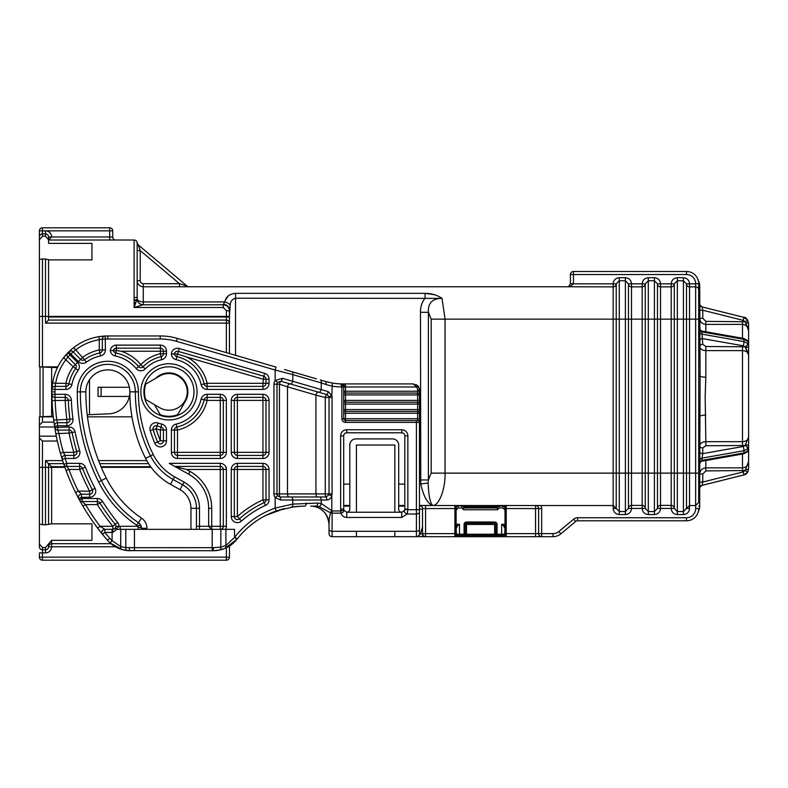 <?xml version="1.0" encoding="UTF-8"?>
<svg xmlns="http://www.w3.org/2000/svg" width="788" height="788" viewBox="0 0 788 788"><rect width="100%" height="100%" fill="white"/><g stroke="black" fill="none" stroke-linecap="round" stroke-linejoin="round"><path stroke-width="1.18" d="M456.124 507.955L456.518 509.787L458.271 507.955L461.935 507.955L463.689 509.787L463.689 507.955L497.455 507.955L497.455 509.787L499.208 507.955L502.872 507.955L504.625 509.787L505.01 507.955M504.704 507.098L504.704 507.955M505.01 528.127L504.704 534.234L497.07 534.234L497.07 535.456L457.651 535.456A1.221 1.221 0 0 1 456.429 534.234L456.124 528.127M495.849 535.456L494.628 535.456L494.628 534.234L466.516 534.234L466.516 523.232L494.628 523.232A1.221 1.221 0 0 1 495.849 524.453L495.849 534.234L494.628 534.234L494.628 523.232A1.221 1.221 0 0 1 495.849 524.453L495.849 534.234A1.221 1.221 0 0 0 497.07 535.456L501.651 535.456L501.651 524.306L503.384 525.606L504.704 527.96M503.483 535.456A1.221 1.221 0 0 0 504.704 534.234A1.221 1.221 0 0 1 503.483 535.456L501.651 535.456M466.516 535.456L464.073 535.456L466.516 535.456L466.516 534.234L465.294 534.234L465.294 524.453A1.221 1.221 0 0 1 466.516 523.232L466.516 522.011L494.628 522.011L494.628 523.232M456.429 527.96L457.759 525.606L459.493 524.306L456.124 524.306M464.073 535.456L464.073 534.234L465.294 534.234A1.221 1.221 0 0 1 464.073 535.456A1.221 1.221 0 0 0 465.294 534.234L465.294 524.453L464.073 524.453A2.443 2.443 0 0 1 466.516 522.011M456.429 507.955L456.429 506.733A1.221 1.221 0 0 1 457.651 505.512L462.546 505.512A1.221 1.221 0 0 1 463.768 506.733L463.768 507.955L463.768 506.733L466.821 506.733L466.821 507.955M464.073 524.453L464.073 534.234L459.493 534.234L459.493 535.456L456.429 535.456M504.192 535.229L502.074 535.456M497.376 507.955L497.908 506.123L499.208 506.054L498.774 505.512L503.483 505.512A1.221 1.221 0 0 1 504.704 506.733L502.872 506.054L502.872 507.955M504.172 506.123L503.305 505.512L502.872 506.054L505.01 505.512L505.01 535.456L505.01 533.624L535.564 533.624L535.564 508.565L506.231 508.565L506.231 536.677L425.579 536.677A3.054 3.054 0 0 1 422.526 533.624L422.526 508.565L425.579 508.565L425.579 533.624L454.903 533.624L454.903 508.565L425.579 508.565L425.579 505.512M463.226 506.123L462.369 505.512L461.935 506.054L462.546 505.512A1.221 1.221 0 0 1 463.768 506.733L461.935 506.054L461.935 507.955M497.908 506.123L498.597 505.512A1.221 1.221 0 0 0 497.376 506.733L497.376 506.733A1.221 1.221 0 0 1 498.597 505.512L494.322 505.512L494.322 506.733L497.376 506.733M456.124 535.456A1.221 1.221 0 0 1 454.903 536.677A1.221 1.221 0 0 0 456.124 535.456L456.124 505.512L457.651 505.512A1.221 1.221 0 0 0 456.429 506.733L457.838 505.512L461.935 506.054M456.971 506.123L458.271 506.054L458.271 507.955M456.429 534.234A1.221 1.221 0 0 0 457.651 535.456A1.221 1.221 0 0 1 456.429 534.234L459.493 534.234L459.493 524.306M346.621 512.23A3.054 3.054 0 0 0 346.75 512.239L401.742 512.239A3.054 3.054 0 0 0 401.87 512.23M343.834 510.072A3.054 2.108 163 0 1 343.834 510.969A3.054 2.108 163 0 1 340.909 513.126L340.909 510.969L343.834 510.072L346.75 512.239A3.054 3.054 0 0 0 349.803 509.176L349.803 445.023A6.107 6.107 0 0 1 355.92 438.916L392.582 438.916A6.107 6.107 0 0 1 398.689 445.023L398.689 509.176A3.054 3.054 0 0 0 401.742 512.239L404.49 510.525L404.786 509.442A3.054 3.054 0 0 0 404.805 509.176L404.805 435.853A3.054 3.054 0 0 0 401.742 432.799L346.75 432.799A3.054 3.054 0 0 0 343.696 435.853L343.696 509.176A3.054 3.054 0 0 0 343.834 510.072M174.424 416.31A6.107 6.107 0 0 0 178.374 413.395L185.347 401.328A18.942 18.942 0 0 0 155.64 378.368M76.269 366.745A3.054 3.054 0 0 0 75.372 364.588A3.054 3.054 0 0 1 75.687 368.538A3.054 3.054 0 0 0 76.269 366.745M69.945 419.659A3.054 3.054 0 0 0 69.915 419.265A209.894 209.894 0 0 1 68.29 400.294A3.054 3.054 0 0 0 65.237 397.359L54.993 397.359L55.15 400.412A223.034 223.034 0 0 0 56.716 419.659L57.573 422.723L66.882 422.723A3.054 3.054 0 0 0 69.945 419.659A3.054 3.054 0 0 1 66.882 422.723L66.882 419.659A212.947 212.947 0 0 1 65.237 400.412L52.097 400.531L51.939 394.335A3.054 3.054 0 0 0 54.993 397.359A3.054 3.054 0 0 1 51.939 394.335A226.087 226.087 0 0 1 51.929 391.863A55.909 55.909 0 0 1 51.988 389.272L52.668 382.81L55.682 383.303L55.042 386.366L65.926 386.366A3.054 3.054 0 0 0 68.92 383.914A39.715 39.715 0 0 1 75.687 368.538L78.16 370.33A36.662 36.662 0 0 0 71.915 384.524A6.107 6.107 0 0 1 65.926 389.42L55.042 389.42A52.855 52.855 0 0 0 54.983 391.863A223.034 223.034 0 0 0 54.993 394.305L54.993 397.359M76.889 452.351A3.054 3.054 0 0 0 76.761 451.485A209.894 209.894 0 0 1 72.092 432.514A3.054 3.054 0 0 0 69.098 430.051L57.77 430.051L58.824 433.104A223.034 223.034 0 0 0 63.345 452.351L65.158 455.405L73.836 455.405A3.054 3.054 0 0 0 76.889 452.351A3.054 3.054 0 0 1 73.836 455.405L73.836 452.351A212.947 212.947 0 0 1 69.098 433.104L55.83 433.676L54.746 427.48A3.054 3.054 0 0 0 57.77 430.051A3.054 3.054 0 0 1 54.746 427.48A226.087 226.087 0 0 1 54.559 426.239L53.692 420.043L69.915 419.265A209.894 209.894 0 0 1 68.29 400.294L65.237 400.412L65.237 397.359A3.054 3.054 0 0 1 68.29 400.294L71.344 400.166A206.84 206.84 0 0 0 72.949 418.861A6.107 6.107 0 0 1 66.882 425.776L57.573 425.776A223.034 223.034 0 0 0 57.77 426.998L57.77 430.051M92.688 491.151A3.054 3.054 0 0 0 92.334 489.732L89.635 491.151A212.947 212.947 0 0 1 79.706 469.461L68.92 469.461A223.034 223.034 0 0 0 78.308 491.151L81.46 494.214L89.635 494.214A3.054 3.054 0 0 0 92.688 491.151A3.054 3.054 0 0 1 89.635 494.214L89.635 491.151L78.308 491.151L75.569 492.52A226.087 226.087 0 0 1 66.054 470.525L68.92 469.461L66.753 466.407L79.706 466.407A3.054 3.054 0 0 1 82.553 468.348L79.706 469.461L79.706 466.407A3.054 3.054 0 0 1 82.553 468.348A3.054 3.054 0 0 0 79.706 466.407L79.706 463.354A6.107 6.107 0 0 1 85.4 467.235L82.553 468.348A209.894 209.894 0 0 0 92.334 489.732A209.894 209.894 0 0 1 82.553 468.348M120.18 529.349L120.18 526.285L118.968 526.384L116.23 529.152L116.939 529.349L134.443 529.349L134.443 547.68L213.42 547.68L213.115 550.733A30.555 30.555 0 0 0 236.922 539.327L224.915 548.359L219.291 550.103L213.115 550.733L127.676 550.605L122.051 549.551L110.054 542.902A30.555 30.555 0 0 1 107.424 540.233A226.087 226.087 0 0 1 102.46 534.323L97.613 528.127A226.087 226.087 0 0 1 82.937 506.142L79.44 499.947L82.119 498.489L97.357 498.489A6.107 6.107 0 0 1 102.538 501.365A206.84 206.84 0 0 0 117.599 522.434A6.107 6.107 0 0 1 118.968 526.384L115.915 526.335A3.054 3.054 0 0 0 115.225 524.365L112.861 526.285A212.947 212.947 0 0 1 97.357 504.596L85.577 504.596A223.034 223.034 0 0 0 100.046 526.285L104.834 529.349L112.861 529.349L115.176 528.275L115.915 526.335A3.054 3.054 0 0 1 114.171 529.053M143.889 391.863A25.049 25.049 0 0 0 168.937 416.911A25.049 25.049 0 0 0 193.996 391.863A25.049 25.049 0 0 0 168.937 366.804A25.049 25.049 0 0 0 143.889 391.863A25.049 25.049 0 0 1 168.937 366.804A25.049 25.049 0 0 1 193.996 391.863M748.6 343.529L748.6 345.834A3.054 1.684 180 0 1 745.803 347.508L748.6 355.191L748.6 345.834L748.6 437.084L748.6 355.191L747.635 351.251L748.6 355.191L748.6 437.084L748.6 345.834L747.733 343.538L748.6 345.834L748.6 344.287M698.71 286.152L699.714 286.152A11.002 11.002 0 0 0 698.385 280.902A11.002 11.002 0 0 1 699.714 286.152L700.089 376.142A6.107 1.606 180 0 0 705.831 377.186L705.171 396.137L705.831 441.674L742.493 441.674C746.216 441.408 748.255 439.871 748.6 437.084L748.6 446.441L747.733 448.746L748.6 446.441L748.6 468.949L748.6 461.689L748.6 468.949L747.733 472.091L743.97 474.878L702.029 485.369L702.768 482.039L699.714 482.039M187.268 391.863A18.331 18.331 0 0 1 159.777 407.741L145.77 399.654A24.438 24.438 0 0 1 145.77 384.071L159.777 375.984A18.331 18.331 0 0 1 187.268 391.863M434.198 294.653L425.047 293.353C431.578 293.412 437.241 295.086 442.029 298.376L445.043 319.15L445.043 473.125L613.163 473.125L613.163 505.512L616.216 508.437L613.163 508.437L613.163 505.512L422.457 505.512M404.805 505.512L398.689 505.512L404.805 505.512M230.185 305.173C230.362 301.469 232.145 299.154 235.543 298.219L442.029 298.376C432.454 298.425 427.904 303.075 428.386 312.304L428.386 479.971L431.194 473.125L445.043 473.125C445.555 488.599 439.024 505.876 432.829 505.463C427.726 503.936 423.698 496.814 420.753 484.108L420.477 312.304C420.339 307.044 421.866 302.346 425.047 298.219L425.047 293.353L235.543 293.353C229.446 293.894 225.87 296.751 224.816 301.932L223.319 304.365A6.107 5.683 180 0 1 229.436 310.039L229.436 316.402L230.185 305.173A6.107 3.122 -161.1 0 0 224.816 301.932L143.278 301.932A6.107 3.25 180 0 1 137.161 298.682L137.161 280.656L137.161 297.46L134.108 297.46L134.108 240.015L48.57 240.015L51.624 236.961L109.67 236.961L109.67 230.854L45.507 230.854A6.107 6.107 0 0 1 51.624 236.961L48.57 236.961L48.57 243.393L91.95 243.393L91.95 259.873L48.57 259.873M457.739 505.512L462.457 505.512M462.526 505.512L466.821 505.512L466.821 506.733L494.322 506.733L494.322 507.955M498.676 505.512L503.404 505.512M539.888 505.512L540.854 505.512A6.107 6.107 0 0 1 541.671 508.565L541.671 533.624L553.009 533.624A9.17 9.17 0 0 0 558.879 531.496L573.694 519.154L575.654 521.498L560.839 533.84A12.224 12.224 0 0 1 553.009 536.677L541.671 536.677A3.054 3.054 0 0 1 538.618 533.624L538.618 508.565A3.054 3.054 0 0 0 535.564 505.512L535.564 508.565L538.618 508.565A3.054 3.054 0 0 0 535.564 505.512M505.01 508.565L506.231 508.565L506.231 505.512L531.24 505.512M137.161 243.078L137.151 242.812A3.054 3.054 0 0 0 137.161 242.842A3.054 3.054 0 0 0 134.108 240.015A3.054 3.054 0 0 1 137.161 242.901L137.161 250.564L137.151 242.842A3.054 3.054 0 0 0 134.108 240.015L134.108 307.487L137.122 298.938A6.107 6.018 -90 0 0 143.13 304.789L134.108 307.487L223.319 307.487L226.373 310.669L229.436 310.896A6.107 6.107 0 0 0 223.319 304.789L223.319 304.365M143.13 304.789L223.319 304.789C227.042 305.153 229.072 307.192 229.436 310.896M56.312 436.158L39.4 436.158L39.4 437.99L39.4 416.842L53.308 416.842M349.803 505.512L343.696 505.512M137.151 242.812A3.054 3.054 0 0 0 137.161 242.842L137.161 242.852A3.054 3.054 0 0 1 137.151 242.812A3.054 3.054 130.1 0 0 137.161 242.862L137.161 242.852A3.054 3.054 0 0 1 137.151 242.812A3.054 3.054 0 0 0 137.161 242.842L137.161 242.852A3.054 3.054 -49.9 0 0 138.225 244.881A3.054 3.054 0 0 1 137.151 242.812A3.054 3.054 -49.9 0 0 138.225 244.891L140.225 250.564L138.373 245.265L140.225 250.564L140.225 280.656A3.054 3.054 0 0 0 143.278 283.71L143.278 286.763L567.34 286.763A3.054 3.054 0 0 0 568.739 286.418L570.394 283.779A3.054 3.054 0 0 0 570.394 283.71L570.394 274.539L570.394 283.71A3.054 3.054 0 0 1 570.394 283.779L573.447 283.838L570.148 286.487L567.34 286.881L568.739 286.418A3.054 3.054 0 0 1 567.34 286.763L613.163 286.881A3.054 3.044 180 0 0 616.216 283.838L616.216 508.437L619.279 511.52L625.386 511.52L628.44 508.437L631.493 508.437C631.139 512.151 629.11 514.2 625.386 514.564L619.279 514.564C615.566 514.2 613.527 512.161 613.163 508.437M573.694 519.154A6.107 6.107 0 0 1 577.604 517.736L686.486 517.736A9.17 9.17 0 0 0 695.656 508.565L695.656 505.512L689.539 505.512L689.539 508.437C689.195 512.151 687.156 514.2 683.432 514.564L677.325 514.564C673.612 514.2 671.573 512.161 671.209 508.437L660.521 508.437C660.167 512.151 658.128 514.2 654.414 514.564L648.297 514.564C644.584 514.2 642.555 512.161 642.19 508.437L631.493 508.437L631.493 505.394L642.19 505.394A3.054 3.044 180 0 1 645.244 508.437L642.19 508.437L642.19 319.15L631.493 319.15L631.493 473.125L645.244 473.125L645.244 508.437L648.297 511.52L654.414 511.52L657.468 508.437L660.521 508.437L660.521 505.394L671.209 505.394A3.054 3.044 180 0 1 674.272 508.437L671.209 508.437L671.209 319.15L660.521 319.15L660.521 473.125L674.272 473.125L674.272 508.437L677.325 511.52L683.432 511.52L686.486 508.437L689.539 508.437M619.279 277.711C615.556 278.085 613.517 280.124 613.163 283.838L616.216 283.838L619.279 280.755L619.279 319.15L625.386 319.15L625.386 280.755L628.44 283.838L628.44 508.437A3.054 3.044 180 0 1 631.493 505.394L631.493 473.125L625.386 473.125L625.386 319.15L631.493 319.15L631.493 286.881A3.054 3.044 180 0 1 628.44 283.838L631.493 283.838C631.139 280.114 629.1 278.075 625.386 277.711L625.386 280.755L619.279 280.755L619.279 277.711L625.386 277.711M683.432 514.564L683.432 280.755L686.486 283.838L689.539 283.838C689.185 280.114 687.146 278.075 683.432 277.711L677.325 277.711C673.602 278.085 671.563 280.124 671.209 283.838L671.209 286.881A3.054 3.044 180 0 0 674.272 283.838L674.272 319.15L671.209 319.15L671.209 286.881L660.521 286.881A3.054 3.044 180 0 1 657.468 283.838L660.521 283.838C660.157 280.114 658.118 278.075 654.414 277.711L648.297 277.711C644.584 278.085 642.545 280.124 642.19 283.838L645.244 283.838L645.244 473.125L654.414 473.125L654.414 280.755L657.468 283.838L657.468 508.437A3.054 3.044 180 0 1 660.521 505.394L660.521 473.125L654.414 473.125L654.414 514.564M228.244 295.924L225.506 299.903M698.71 376.27L700.089 376.142L699.714 473.125L695.656 473.125L695.656 319.15L689.539 319.15L689.539 473.125L695.656 473.125L695.656 505.512L698.71 502.458L698.71 283.71L695.656 283.71A9.17 9.17 0 0 0 686.486 274.539L573.447 274.539L573.447 283.71A6.107 6.107 0 0 1 573.447 283.838L613.163 283.838L613.163 319.15L431.194 319.15L428.386 312.304L420.477 312.304M698.71 502.458L698.71 497.573M48.57 524.148L48.57 463.659L51.624 466.713L51.624 523.843L45.507 524.857L39.4 524.148L39.4 467.323L39.4 535.761L39.4 437.99L42.453 441.053L42.453 524.857M48.57 239.68L45.507 236.213L42.453 236.213L39.4 239.68L39.4 259.873M45.507 236.213L45.507 233.908L42.453 233.908L42.453 236.213M57.82 366.873L39.4 366.873L57.435 367.661M190.942 529.349L190.942 508.299A21.384 21.384 0 0 0 179.969 489.624L170.435 484.305A61.1 61.1 0 0 1 145.593 458.36A148.174 148.174 0 0 1 129.833 391.863A21.995 21.995 0 0 1 107.838 413.858L87.212 414.764M53.249 416.241L39.4 416.842M110.98 543.7L51.624 543.7A3.054 3.054 0 0 0 48.57 546.764A3.054 3.054 0 0 1 45.507 549.817L42.453 549.817A3.054 3.054 0 0 1 39.4 546.764L39.4 535.761M51.624 523.843L91.95 523.843L91.95 540.332L51.624 540.332L51.624 543.7A3.054 3.054 0 0 0 48.57 546.764L115.412 546.764M91.95 540.332L91.95 523.843M48.57 320.066L226.373 320.066A3.054 3.054 0 0 1 229.436 323.119L229.436 316.402L48.57 316.402L48.57 320.066L45.507 323.119L45.507 316.402L42.453 316.402L42.453 366.873M226.373 352.65L226.373 323.119L229.436 323.119L229.436 317.012L226.373 317.012L226.373 310.669M229.436 323.119L229.436 353.536M228.175 546.764L229.436 546.764L229.436 557.146L229.436 546.005A30.555 30.555 0 0 0 236.922 539.327L234.538 537.416A27.501 27.501 0 0 0 234.785 537.111A88.601 88.601 0 0 1 275.16 508.102L292.781 504.113L317.722 503.069L321.228 503.502L332.083 510.969L340.909 510.969A6.107 6.107 0 0 1 340.643 509.176L340.643 435.853A6.107 6.107 0 0 1 346.75 429.746L401.742 429.746A6.107 6.107 0 0 1 407.859 435.853L407.859 509.176L404.805 509.176M129.35 387.282L98.057 387.282L98.057 396.443L129.35 396.443M89.507 414.655L89.507 379.698M39.4 424.18L39.4 426.998L54.677 426.998M39.4 554.092L39.4 557.146A3.054 3.054 0 0 0 42.453 560.199A3.054 3.054 0 0 1 39.4 557.146L226.373 557.146L226.373 547.699M42.453 547.512L42.453 549.817A3.054 3.054 0 0 1 39.4 546.764L39.4 544.035L42.453 547.512L45.507 547.512L51.624 540.332M39.4 523.843L39.4 544.035M39.4 247.964L39.4 233.908M39.4 366.873L39.4 259.567L42.453 258.868L48.57 259.567L48.57 316.402L45.507 316.402L45.507 258.868M39.4 239.68L39.4 236.961A3.054 3.054 0 0 1 42.453 233.908L42.453 230.854L45.507 230.854L45.507 233.908A3.054 3.054 0 0 1 48.57 236.961M109.67 227.801A3.054 3.054 0 0 1 112.723 230.854A3.054 3.054 0 0 0 109.67 227.801L109.67 230.854L112.723 230.854L112.723 236.961L112.723 230.854A3.054 3.054 0 0 0 109.67 227.801L42.453 227.801A3.054 3.054 0 0 0 39.4 230.854L42.453 230.854L42.453 227.801A3.054 3.054 0 0 0 39.4 230.854L39.4 236.961M57.347 441.053L42.453 441.053M87.468 416.842L131.951 416.842M42.453 416.842L42.453 422.112L53.958 422.112M226.373 560.199L226.373 557.146L229.436 557.146A3.054 3.054 0 0 1 226.373 560.199L42.453 560.199A3.054 3.054 0 0 1 39.4 557.146M101.11 387.282L101.11 396.443M91.95 243.393L91.95 259.873M422.526 536.677L422.526 526.896L420.132 534.53L420.418 533.624L422.526 533.624A3.054 3.054 0 0 0 425.579 536.677L416.409 536.677A3.054 3.054 0 0 0 419.462 533.624L419.462 413.247A1.832 1.832 0 0 0 417.63 411.415L417.63 413.247L345.528 413.247L345.528 420.575L417.63 420.575L416.409 420.575L416.409 422.417L345.528 422.417A3.664 3.664 0 0 1 341.864 418.743L341.864 386.908L343.696 386.938L343.696 418.743A1.832 1.832 0 0 0 345.528 420.575L345.528 422.417M535.564 536.677L541.671 536.677A3.054 3.054 0 0 1 538.618 533.624L535.564 533.624L535.564 536.677L506.231 536.677A1.221 1.221 0 0 1 505.01 535.456A1.221 1.221 0 0 0 506.231 536.677M695.656 508.565L698.71 508.565A12.224 12.224 0 0 1 686.486 520.789L577.604 520.789A3.054 3.054 0 0 0 575.654 521.498A3.054 3.054 0 0 1 577.604 520.789A3.054 3.054 0 0 0 575.654 521.498A3.054 3.054 0 0 1 577.604 520.789L577.604 517.736M570.394 274.539L573.447 274.539L573.447 271.486A3.054 3.054 0 0 0 570.394 274.539A3.054 3.054 0 0 1 573.447 271.486A3.054 3.054 0 0 0 570.394 274.539A3.054 3.054 0 0 1 573.447 271.486L686.486 271.486A12.224 12.224 0 0 1 698.71 283.71L695.656 283.71M138.432 245.413A3.054 2.63 180 0 1 137.161 243.285L137.161 298.682A6.107 6.107 0 0 0 143.278 304.789L143.278 286.763A6.107 6.107 0 0 1 137.161 280.656L137.161 250.564L140.225 250.564L179.516 283.71L187.032 286.044A3.054 3.054 0 0 0 189.002 286.763M137.161 242.852L137.161 242.881A3.054 3.054 0 0 0 137.161 242.871L137.161 242.852A3.054 3.054 -49.9 0 0 138.225 244.881L187.032 286.044L138.225 244.881L137.161 242.852A3.054 3.054 0 0 1 137.161 242.901A3.054 2.945 -3.3 0 0 137.161 242.95M42.453 422.112L39.4 425.165M48.57 544.035L48.57 546.764A3.054 3.054 0 0 1 45.507 549.817L45.507 547.512M45.507 524.857L45.507 460.606L48.57 463.659L63.631 463.659M99.751 463.659L148.597 463.659M115.777 240.015A3.054 3.054 0 0 1 112.723 236.961A3.054 3.054 0 0 0 115.777 240.015M553.895 536.648L553.009 536.677A12.224 12.224 0 0 0 560.839 533.84L558.879 531.496M648.297 514.564L648.297 319.15L642.19 319.15L642.19 286.881A3.054 3.044 180 0 0 645.244 283.838L648.297 280.755L648.297 319.15L660.521 319.15L660.521 283.838L674.272 283.838L677.325 280.755L677.325 319.15L686.486 319.15L686.486 508.437L689.539 505.512L689.539 473.125L677.325 473.125L677.325 514.564M674.272 319.15L674.272 473.125L677.325 473.125L677.325 319.15L674.272 319.15M686.486 283.838L686.486 319.15L689.539 319.15L689.539 286.881A3.054 3.044 180 0 1 686.486 283.838M419.462 505.512A3.054 3.054 0 0 1 422.526 508.565A3.054 3.054 0 0 0 419.462 505.512M420.477 479.971L428.386 479.971L428.12 483.024C428.721 496.233 430.297 503.719 432.829 505.463L419.462 505.463M143.278 283.71L179.516 283.71L179.516 286.763M428.12 483.024L419.462 484.108M570.148 286.487A3.054 1.901 -117.4 0 0 568.739 286.418A3.054 3.054 0 0 1 567.34 286.763A3.054 3.054 0 0 0 568.739 286.418M747.733 341.332A3.054 1.852 -40.2 0 0 747.448 340.485L743.764 338.466A3.054 0.522 -80 0 1 743.97 339.332L702.029 331.925L702.029 334.161L743.97 341.578L743.97 339.332L747.733 341.332L748.6 344.386L748.6 330.586L745.803 322.716A3.054 0.611 0 0 1 748.6 323.326L747.733 320.184L748.6 323.307L748.6 330.586L748.6 323.326L747.733 320.184L748.6 323.326C747.132 317.091 744.768 317.938 743.97 317.377L702.029 306.906L743.97 317.397L747.733 320.184L745.113 321.75L743.232 320.361L702.768 310.245L702.029 306.906A3.054 3.054 180 0 1 699.714 303.941C698.956 304.001 699.734 304.986 702.029 306.896M699.714 488.333A3.054 3.054 0 0 1 702.029 485.369L702.768 482.039L702.029 485.378L743.97 474.898C744.591 474.455 747.211 475.105 748.6 468.968C747.211 475.105 744.591 474.455 743.97 474.898L747.733 472.091L748.6 468.968L748.6 461.689L745.113 470.525L705.831 470.909L702.768 473.982L699.714 473.982C700.079 470.269 702.108 468.239 705.831 467.865L742.493 467.865C746.216 467.491 748.255 465.432 748.6 461.689L748.6 447.889L747.448 451.79A3.054 1.852 40.2 0 0 747.733 450.943L748.6 448.805M747.645 326.557L748.551 329.689L747.645 326.557M699.714 487.792L699.714 506.123A11.002 11.002 0 0 1 698.385 511.373A11.002 11.002 0 0 0 699.714 506.123L698.71 506.123M699.714 473.125L699.714 490.845A3.054 3.054 0 0 1 698.71 493.121A3.054 3.054 0 0 0 699.714 490.845M748.6 344.386L748.6 330.586L748.6 344.386M745.803 444.767A3.054 1.684 180 0 1 748.6 446.441L747.733 448.746L748.6 446.441L748.6 437.084L745.113 445.496L705.831 445.772L702.768 447.939A3.054 2.157 0 0 1 699.714 445.781C700.079 443.289 702.108 441.92 705.831 441.674L705.831 445.772M702.768 473.982L702.768 482.039L743.232 471.913L745.113 470.525L747.733 472.091M702.768 318.303L705.831 321.366L745.113 321.75L748.6 330.586C748.255 326.853 746.216 324.784 742.493 324.41L705.831 324.41C702.118 324.045 700.079 322.016 699.714 318.303L702.768 318.303L702.768 310.245L699.714 310.245M699.714 332.103A3.054 2.118 0 0 0 702.029 334.161L702.768 344.336L705.831 346.513L745.113 346.779L743.232 345.794L702.768 338.643A3.054 2.157 0 0 0 699.714 340.8M702.768 447.939L702.768 453.632L743.232 446.481L745.113 445.496A3.054 1.852 -139.8 0 1 747.733 448.746L743.97 450.697L702.029 458.114L702.768 453.632A3.054 2.157 0 0 1 699.714 451.475M748.6 345.834L747.733 343.538L748.6 345.834M743.232 345.794A3.054 0.522 100 0 0 743.97 341.578L747.733 343.538A3.054 1.852 139.8 0 1 745.113 346.779L748.6 355.191C748.255 352.403 746.216 350.877 742.493 350.601L705.831 350.601C702.118 350.364 700.079 348.995 699.714 346.503A3.054 2.157 0 0 1 702.768 344.336M699.714 460.172A3.054 2.118 0 0 1 702.029 458.114L702.029 460.35L743.97 452.942L747.733 450.943M698.71 416.005L700.089 416.143A6.107 1.606 180 0 1 705.831 415.089M747.448 340.485L748.6 343.469L747.448 340.485M699.714 329.798A3.054 2.197 0 0 0 702.029 331.925L702.768 332.162M699.714 462.487A3.054 2.197 0 0 1 702.029 460.35L702.768 460.113M748.6 468.949A3.054 0.611 180 0 1 745.803 469.559M748.6 437.094L748.344 439.074M698.71 425.707L699.714 425.707M698.71 366.568L699.714 366.568M698.71 299.164A3.054 3.054 0 0 1 699.714 301.43M43.064 367.041L43.064 416.685M51.624 367.405L51.624 416.31M40.011 416.822L40.011 366.903M134.108 302.651L135.782 302.651M134.108 300.514L136.541 300.514M134.108 304.483L135.142 304.483M136.767 299.903L134.108 299.903L136.767 299.903M116.939 529.349L112.704 532.402L112.861 526.285L100.046 526.285L97.613 528.127A226.087 226.087 0 0 0 102.46 534.323A3.054 3.054 0 0 1 104.834 529.349L104.834 532.402A223.034 223.034 0 0 0 109.729 538.224A27.501 27.501 0 0 0 112.093 540.627L120.731 546.616L125.794 547.562L134.443 547.68L134.443 550.733M176.157 424.062L177.497 430.021L177.497 452.351L220.266 452.351L220.266 400.412L207.096 400.412A39.105 39.105 0 0 1 177.497 430.021L174.444 430.021L174.444 452.351A3.054 3.054 0 0 0 177.497 455.405L220.266 455.405A3.054 3.054 0 0 0 223.319 452.351L223.319 400.412A3.054 3.054 0 0 0 220.266 397.359L207.096 397.359A3.054 3.054 0 0 0 204.122 399.752A36.051 36.051 0 0 1 176.827 427.037A3.054 3.054 0 0 0 174.444 430.021L171.38 430.021A6.107 6.107 0 0 1 176.157 424.062A32.998 32.998 0 0 0 201.137 399.083L207.096 400.412L207.096 397.359A3.054 3.054 0 0 0 204.122 399.752A36.051 36.051 0 0 1 176.827 427.037A3.054 3.054 0 0 0 174.444 430.021M177.418 354.029L186.717 357.023A39.105 39.105 0 0 1 207.096 383.303L262.946 383.303L263.793 376.26L178.344 351.409A3.054 3.054 0 0 0 174.453 354.029L177.418 354.029L176.827 356.678A36.051 36.051 0 0 1 204.122 383.973A3.054 3.054 0 0 0 207.096 386.366L262.946 386.366A3.054 3.054 0 0 0 265.999 383.303L265.999 379.186A3.054 3.054 0 0 0 263.793 376.26L264.65 373.325A6.107 6.107 0 0 1 269.053 379.186L269.053 383.303A6.107 6.107 0 0 1 262.946 389.42L207.096 389.42L207.096 383.303L204.122 383.973A3.054 3.054 0 0 0 207.096 386.366M177.586 354.048L178.344 351.409A3.054 3.054 0 0 0 174.453 354.029A3.054 3.054 0 0 0 176.827 356.678A36.051 36.051 0 0 1 204.122 383.973L201.137 384.642A32.998 32.998 0 0 0 176.157 359.663L176.827 356.678A3.054 3.054 0 0 1 174.453 354.029L171.39 354.029A6.107 6.107 0 0 1 179.201 348.483L264.65 373.325M115.166 355.94L115.777 352.945A39.715 39.715 0 0 1 138.491 366.607A3.054 3.054 0 0 0 143.042 366.784A36.051 36.051 0 0 1 161.057 356.678A3.054 3.054 0 0 0 163.441 353.704L163.441 351.231A3.054 3.054 0 0 0 160.388 348.168L116.388 348.168A3.054 3.054 0 0 0 113.403 350.591A3.054 3.054 0 0 0 115.777 352.945A39.715 39.715 0 0 1 138.491 366.607A3.054 3.054 0 0 0 143.042 366.784A36.051 36.051 0 0 1 161.057 356.678L161.717 359.663A32.998 32.998 0 0 0 145.238 368.912A6.107 6.107 0 0 1 136.127 368.548A36.662 36.662 0 0 0 115.166 355.94A6.107 6.107 0 0 1 110.31 350.591L113.403 350.591A3.054 3.054 0 0 0 115.777 352.945L116.26 350.591L121.194 351.231A42.769 42.769 0 0 1 140.845 364.657A39.105 39.105 0 0 1 160.388 353.704L160.388 351.231L121.194 351.231M136.127 368.548L140.845 364.657L145.238 368.912M163.441 353.704A3.054 3.054 0 0 1 161.057 356.678L160.388 353.704L166.495 353.704A6.107 6.107 0 0 1 161.717 359.663M116.388 350.601L116.388 348.168A3.054 3.054 0 0 0 113.403 350.591L116.26 350.591M174.729 466.407L186.48 469.461L190.085 471.48A42.158 42.158 0 0 1 211.716 508.299L211.716 526.285L223.319 526.285L223.319 469.461A3.054 3.054 0 0 0 220.266 466.407L174.729 466.407M208.662 526.414A3.054 3.054 0 0 1 208.662 526.285L211.716 526.285L211.716 529.349A3.054 3.054 0 0 1 211.588 529.339M117.599 522.434L115.225 524.365A209.894 209.894 0 0 1 99.948 502.98L97.357 504.596L97.357 501.542L82.119 501.542L85.577 504.596L82.937 506.142A226.087 226.087 0 0 1 79.44 499.947A3.054 3.054 0 0 0 82.119 501.542A3.054 3.054 0 0 1 79.44 499.947A226.087 226.087 0 0 1 78.77 498.706L75.569 492.52A226.087 226.087 0 0 0 78.77 498.706A3.054 3.054 0 0 1 81.46 494.214L81.46 497.267A223.034 223.034 0 0 0 82.119 498.489L82.119 501.542M52.668 382.81A55.909 55.909 0 0 0 51.988 389.272A55.909 55.909 0 0 1 63.592 357.673L73.215 366.745L75.372 364.588L67.876 357.082L66.015 359.545A52.855 52.855 0 0 0 55.682 383.303L65.926 383.303A42.769 42.769 0 0 1 73.215 366.745L75.687 368.538A39.715 39.715 0 0 0 68.92 383.914L71.915 384.524M80.563 359.397L82.72 357.24A42.769 42.769 0 0 1 99.278 349.951L99.278 339.707A52.855 52.855 0 0 0 75.52 350.039L73.057 351.901L80.563 359.397A3.054 3.054 0 0 0 84.513 359.712L73.648 347.616A55.909 55.909 0 0 1 98.786 336.693L99.278 339.707L102.342 339.067L102.342 349.951L99.278 349.951L99.889 352.945A3.054 3.054 0 0 0 102.342 349.951A3.054 3.054 0 0 1 99.889 352.945A39.715 39.715 0 0 0 84.513 359.712A39.715 39.715 0 0 1 99.889 352.945L100.5 355.94A36.662 36.662 0 0 0 86.306 362.184L84.513 359.712A3.054 3.054 0 0 1 80.563 359.397L78.396 361.564L70.9 354.058A52.855 52.855 0 0 0 70.033 354.925L67.876 357.082A3.054 3.054 0 0 1 66.98 354.925A3.054 3.054 0 0 0 67.876 357.082M163.441 440.807L160.388 440.807L160.388 430.021L163.441 430.021A3.054 3.054 0 0 0 161.057 427.037A36.051 36.051 0 0 1 157.088 425.904L156.083 428.79A127.4 127.4 0 0 0 160.388 440.807L157.561 441.979A130.453 130.453 0 0 1 153.158 429.677A130.453 130.453 0 0 0 157.561 441.979A3.054 3.054 0 0 0 163.441 440.807L163.441 430.021A3.054 3.054 0 0 0 161.057 427.037L160.388 430.021A39.105 39.105 0 0 1 156.083 428.79L153.158 429.677A130.453 130.453 0 0 0 157.561 441.979A3.054 3.054 0 0 0 163.441 440.807L166.495 440.807A6.107 6.107 0 0 1 154.743 443.151A133.507 133.507 0 0 1 150.232 430.563L153.158 429.677A3.054 3.054 0 0 1 153.02 428.79A3.054 3.054 0 0 0 153.158 429.677M231.268 469.461L234.322 469.461A3.054 3.054 0 0 1 237.375 466.407A3.054 3.054 0 0 0 234.322 469.461L234.322 516.524A3.054 3.054 0 0 0 239.414 518.8A97.761 97.761 0 0 1 264.207 502.636A3.054 3.054 0 0 0 265.999 499.858L265.999 469.461A3.054 3.054 0 0 0 262.946 466.407L237.375 466.407L237.375 516.524L239.414 518.8A97.761 97.761 0 0 1 264.207 502.636A3.054 3.054 0 0 0 265.999 499.858L262.946 499.858L265.467 505.423A94.708 94.708 0 0 0 241.453 521.075A6.107 6.107 0 0 1 231.268 516.524L231.268 469.461A6.107 6.107 0 0 1 237.375 463.354L237.375 466.407A3.054 3.054 0 0 0 234.322 469.461L265.999 469.461A3.054 3.054 0 0 0 262.946 466.407L262.946 499.858A100.825 100.825 0 0 0 237.375 516.524L234.322 516.524A3.054 3.054 0 0 0 239.414 518.8L241.453 521.075M102.342 349.951L105.395 349.951L105.247 336.013A55.909 55.909 0 0 0 98.786 336.693L105.247 336.013A3.054 3.054 0 0 0 102.342 339.067A3.054 3.054 0 0 1 105.247 336.013A55.909 55.909 0 0 1 107.838 335.954L160.24 335.954A61.1 61.1 0 0 1 177.3 338.377L276.017 367.08L275.16 370.015L176.443 341.312A58.046 58.046 0 0 0 160.24 339.007L107.838 339.007A52.855 52.855 0 0 0 105.395 339.067L102.342 339.067M75.372 364.588L77.539 362.421L67.847 352.788A3.054 3.054 0 0 0 66.98 354.925A3.054 3.054 0 0 1 67.847 352.788A55.909 55.909 0 0 0 63.592 357.673L67.847 352.788A55.909 55.909 0 0 1 68.763 351.872L73.648 347.616A55.909 55.909 0 0 0 68.763 351.872A3.054 3.054 0 0 1 73.057 351.901L70.9 354.058L68.763 351.872A3.054 3.054 0 0 1 73.057 351.901M53.692 420.043A226.087 226.087 0 0 0 54.559 426.239A226.087 226.087 0 0 1 51.969 396.167A226.087 226.087 0 0 0 52.097 400.531M60.4 453.179A226.087 226.087 0 0 0 62.242 459.374A226.087 226.087 0 0 1 60.4 453.179L63.345 452.351L73.836 452.351L76.761 451.485A209.894 209.894 0 0 1 72.092 432.514L69.098 433.104L69.098 430.051A3.054 3.054 0 0 1 72.092 432.514L75.087 431.923A206.84 206.84 0 0 0 79.696 450.618A6.107 6.107 0 0 1 73.836 458.468L65.158 458.468A223.034 223.034 0 0 0 66.753 463.354L66.753 466.407A3.054 3.054 0 0 1 63.858 464.329A226.087 226.087 0 0 1 62.242 459.374L60.4 453.179A226.087 226.087 0 0 1 55.052 429.322A226.087 226.087 0 0 0 55.83 433.676M66.054 470.525L63.858 464.329A226.087 226.087 0 0 0 66.054 470.525A226.087 226.087 0 0 1 63.858 464.329A3.054 3.054 0 0 0 66.753 466.407M138.392 529.349L137.802 526.285L140.363 524.631L141.446 529.349L141.446 528.285L146.942 528.285L146.942 529.349M127.676 550.605A3.054 2.157 -84.8 0 1 125.794 547.562L125.794 529.349M122.051 549.551A3.054 2.118 -74 0 1 120.731 546.616L120.731 529.349M110.054 542.902A30.555 30.555 0 0 0 116.043 547.108A30.555 30.555 0 0 1 110.054 542.902L112.093 540.627L112.093 532.402L104.834 532.402L102.46 534.323A226.087 226.087 0 0 1 97.613 528.127M130.473 550.733A30.555 30.555 0 0 1 116.939 547.571A30.555 30.555 0 0 0 130.473 550.733A3.054 1.32 -90 0 1 129.153 547.68M262.946 397.359L237.375 397.359A3.054 3.054 0 0 0 234.322 400.412L234.322 452.351A3.054 3.054 0 0 0 237.375 455.405L262.946 455.405A3.054 3.054 0 0 0 265.999 452.351L265.999 400.412A3.054 3.054 0 0 0 262.946 397.359L262.946 400.412L237.375 400.412L237.375 452.351L262.946 452.351L262.946 400.412L265.999 400.412A3.054 3.054 0 0 0 262.946 397.359L262.946 394.305A6.107 6.107 0 0 1 269.053 400.412L265.999 400.412M134.443 529.349L234.538 529.349L234.538 537.416L225.9 545.542L225.9 529.349M186.48 469.461L220.266 469.461L220.266 466.407A3.054 3.054 0 0 1 223.319 469.461L220.266 469.461L220.266 529.349A3.054 3.054 0 0 0 223.319 526.285L226.373 526.285A6.107 6.107 0 0 1 225.555 529.349M211.716 529.349L208.662 526.285L208.662 508.299A39.105 39.105 0 0 0 188.598 474.14L169.253 463.354L220.266 463.354A6.107 6.107 0 0 1 226.373 469.461L226.373 467.323M120.18 526.285L137.802 526.285A3.664 3.664 0 0 0 136.767 525.241A113.649 113.649 0 0 1 98.628 481.941A200.723 200.723 0 0 1 77.283 391.863A30.555 30.555 0 0 1 107.838 361.308A30.555 30.555 0 0 1 138.392 391.863A139.624 139.624 0 0 0 153.236 454.518A52.55 52.55 0 0 0 174.601 476.829L184.136 482.148A29.944 29.944 0 0 1 199.492 508.299L199.492 526.285L196.439 526.285L196.439 529.349L196.439 508.299A26.89 26.89 0 0 0 182.649 484.817L173.114 479.498A55.603 55.603 0 0 1 150.508 455.888A142.677 142.677 0 0 1 135.329 391.863A27.501 27.501 0 0 0 107.838 364.361A27.501 27.501 0 0 0 80.337 391.863A197.67 197.67 0 0 0 101.366 480.572A110.596 110.596 0 0 0 138.471 522.71A6.718 6.718 0 0 1 141.446 528.285A3.054 0.995 -0 0 0 138.392 527.29M116.23 529.152L115.176 528.275L114.408 528.925M79.706 463.354L66.753 463.354L63.858 464.329A226.087 226.087 0 0 1 62.242 459.374A3.054 3.054 0 0 1 65.158 455.405L65.158 458.468L62.242 459.374A3.054 3.054 0 0 1 65.158 455.405M69.098 430.051L69.098 426.998L54.746 427.48A226.087 226.087 0 0 1 54.559 426.239A3.054 3.054 0 0 1 57.573 422.723L57.573 425.776L54.559 426.239A3.054 3.054 0 0 1 57.573 422.723M65.237 397.359L65.237 394.305L51.939 394.335A226.087 226.087 0 0 1 51.929 391.863A55.909 55.909 0 0 1 51.988 389.272A3.054 3.054 0 0 1 55.042 386.366L55.042 389.42L51.988 389.272A3.054 3.054 0 0 1 55.042 386.366M154.458 404.668L159.501 413.395A6.107 6.107 0 0 0 163.461 416.31M174.601 476.829L173.114 479.498A55.603 55.603 0 0 1 150.508 455.888A142.677 142.677 0 0 1 135.329 391.863L129.833 391.863A21.995 21.995 0 0 0 107.838 369.868A21.995 21.995 0 0 0 85.843 391.863A192.173 192.173 0 0 0 106.282 478.099A105.1 105.1 0 0 0 141.544 518.149A12.224 12.224 0 0 1 146.942 528.285M213.42 547.68L220.837 547.108L225.9 545.542A3.054 2.069 -112.7 0 1 224.915 548.359M290.161 383.923L280.902 381.234L290.112 383.904A3.054 1.714 -73.8 0 0 287.492 386.839L279.435 384.16L279.435 493.909A3.054 0.611 -90 0 0 280.055 496.962A3.054 0.542 90 0 1 280.597 500.016L275.16 497.573A6.107 6.107 0 0 1 273.938 493.909L273.938 384.16A6.107 6.107 0 0 1 275.16 380.496L282.488 378.299L328.271 391.646A3.054 0.561 106.2 0 1 326.833 394.581A3.054 0.699 -73.8 0 0 325.247 397.516L315.939 395.113L315.939 493.909A3.054 1.763 -90 0 0 317.702 496.962L325.976 496.962L328.882 494.834A3.054 3.054 0 0 0 329.029 493.909L329.029 397.516A3.054 3.054 0 0 0 328.882 396.581L326.833 394.581L290.161 383.923A3.054 1.714 -73.8 0 0 292.781 380.988L292.781 374.625L275.16 370.015L275.16 380.496L277.603 382.328A3.054 3.054 0 0 0 276.992 384.16L276.992 493.909A3.054 3.054 0 0 0 277.603 495.741L275.16 497.573L275.16 508.102L276.174 510.979A85.547 85.547 0 0 0 237.188 538.992A30.555 30.555 0 0 1 236.922 539.327M277.603 382.328L280.902 381.234A3.054 0.591 -73.8 0 0 279.435 384.16L273.938 384.16M102.538 501.365L99.948 502.98A3.054 3.054 0 0 0 97.357 501.542A3.054 3.054 0 0 1 99.948 502.98A209.894 209.894 0 0 0 115.225 524.365M150.232 430.563A6.107 6.107 0 0 1 158.093 423.018L157.088 425.904A3.054 3.054 0 0 0 153.02 428.79A3.054 3.054 0 0 1 157.088 425.904A36.051 36.051 0 0 0 161.057 427.037L161.717 424.062A6.107 6.107 0 0 1 166.495 430.021L166.495 440.807M219.291 550.103A3.054 2.137 -101.7 0 0 220.837 547.108L220.837 529.349M277.603 495.741L280.055 496.962L325.976 496.962A3.054 0.827 -90 0 1 326.803 500.016L321.228 500.016A3.054 1.763 -90 0 0 319.465 496.962M290.112 383.904L318.549 392.178A3.054 1.714 -73.8 0 0 315.939 395.113L287.492 386.839L287.492 493.909L325.247 493.909A3.054 0.729 -90 0 0 325.976 496.962M280.902 381.234A3.054 0.709 -73.8 0 0 282.488 378.299M284.576 369.572L291.875 371.69A3.054 1.714 106.2 0 1 292.781 374.625L321.228 382.899A3.054 1.714 106.2 0 0 320.312 379.964L325.562 381.49A3.054 0.975 106.2 0 1 325.72 384.426L321.228 382.899L321.228 389.262A3.054 1.714 -73.8 0 1 318.608 392.197M265.733 515.46L284.438 508.536L265.733 515.46A85.547 85.547 0 0 0 237.188 538.992L234.785 537.111M300.149 506.241L291.491 507.137A3.054 1.743 -98.8 0 0 292.781 504.113L292.781 500.016A3.054 1.763 -90 0 0 291.018 496.962M293.707 506.822L276.174 510.979L284.104 508.615M297.115 506.457L304.592 506.123A3.054 1.763 -90 0 0 306.355 503.069M291.875 371.69L316.343 378.811M342.258 384.347L341.736 384.091A3.054 3.054 0 0 1 343.696 386.938L341.864 386.967A64.163 64.163 0 0 1 331.797 386.051L325.72 384.426M344.445 386.977L340.731 383.884L342.622 383.914A3.054 1.812 90 0 1 344.445 386.977L345.528 386.977L345.528 391.252L343.696 391.252A1.832 1.832 0 0 0 345.528 393.084L417.63 393.084L417.63 394.916L343.696 394.916M343.696 413.247L345.528 413.247L345.528 411.415L417.63 411.415A1.832 1.832 0 0 1 419.462 413.247L419.462 409.583L345.528 409.583L345.528 411.415A1.832 1.832 0 0 1 343.696 409.583L345.528 409.583L345.528 402.244A1.832 1.832 0 0 1 343.696 400.412L345.528 400.412L345.528 402.244L417.63 402.244L417.63 404.086L343.696 404.086M296.909 506.467L299.913 506.251M413.355 383.914L416.35 386.977L345.528 386.977L345.528 383.914L413.355 383.914L417.63 385.667L416.35 386.977A4.275 4.275 0 0 1 417.63 390.03L417.63 393.084A1.832 1.832 0 0 1 419.462 394.916L419.462 400.412L417.63 400.412L417.63 402.244A1.832 1.832 0 0 1 419.462 404.086L419.462 493.909M325.562 381.49L332.309 383.037A61.1 61.1 0 0 0 342.622 383.914L345.528 383.914M291.856 507.078L293.451 506.851M293.638 506.832L296.889 506.477M302.09 506.162L293.963 506.792M404.786 509.442L407.829 509.708L407.238 514.022L401.742 517.45L346.75 517.45C343.873 517.273 341.923 515.835 340.909 513.126L332.083 513.126A3.054 2.157 180 0 1 330.704 512.899L318.943 506.497L315.968 506.123A3.054 1.763 -90 0 0 317.722 503.069M315.968 506.123L311.703 506.152M332.083 397.516L332.083 493.909A6.107 6.107 0 0 1 331.797 495.77L328.882 494.834A3.054 3.054 0 0 0 329.029 493.909L325.247 493.909L325.247 397.516L329.029 397.516A3.054 3.054 0 0 0 328.882 396.581L331.797 395.645A6.107 6.107 0 0 1 332.083 397.516L329.029 397.516M330.32 512.712L331.797 510.752L331.797 495.77C331.029 498.341 329.374 499.759 326.803 500.016M328.271 391.646L331.797 395.645L332.309 383.037A61.1 61.1 0 0 1 331.886 382.968A61.1 61.1 0 0 0 332.309 383.037A61.1 61.1 0 0 0 340.731 383.884L341.864 386.908M345.528 420.575A1.832 1.832 0 0 1 343.696 418.743L417.63 418.743L417.63 420.575A1.832 1.832 0 0 1 419.462 422.417L416.409 422.417L416.409 509.708L419.462 509.708L419.462 533.624L420.418 533.624M419.462 394.916L417.63 394.916L417.63 400.412L345.528 400.412L345.528 391.252L419.462 391.252L419.462 394.916L419.462 390.03A6.107 6.107 0 0 0 417.63 385.667M318.943 506.497A3.054 1.724 -76 0 0 321.228 503.502L321.228 500.016L280.597 500.016M419.462 533.624A3.054 3.054 0 0 1 416.409 536.677A3.054 3.054 0 0 0 419.462 533.624A3.054 3.054 0 0 1 416.409 536.677L332.083 536.677A3.054 3.054 0 0 1 329.029 533.624L329.029 524.453C327.916 514.663 323.169 508.713 314.806 506.595C323.169 508.713 327.916 514.663 329.029 524.453C329.079 519.282 329.64 515.431 330.704 512.899L332.083 510.969L332.083 531.309A3.054 2.157 180 0 1 329.029 529.152L329.029 524.453A18.331 18.331 0 0 0 310.699 506.123M419.462 404.086A1.832 1.832 0 0 0 417.63 402.244A1.832 1.832 0 0 1 419.462 404.086L419.462 400.412L419.462 404.086L417.63 404.086L417.63 411.415A1.832 1.832 0 0 1 419.462 413.247L417.63 413.247L417.63 418.743L419.462 418.743M416.409 384.741L419.285 388.563M394.837 536.677L394.837 531.309L332.083 531.309L332.083 536.677A3.054 3.054 0 0 1 329.029 533.624L329.029 529.152M407.859 509.176A6.107 6.107 0 0 1 407.829 509.708L416.409 509.708L416.409 514.022L407.238 514.022A3.054 2.039 -153.9 0 1 404.49 510.525M417.216 536.677L420.132 534.53L417.216 536.677M419.462 506.123L421.294 506.123M398.689 506.123L404.805 506.123M343.696 506.123L349.803 506.123M332.083 536.677A3.054 3.054 0 0 1 329.029 533.624A3.054 3.054 0 0 0 332.083 536.677A3.054 3.054 0 0 1 329.029 533.624A3.054 3.054 0 0 0 332.083 536.677M356.412 531.309L356.412 536.677M394.837 512.239L394.837 445.023L356.412 445.023L356.412 512.239M494.628 522.011A2.443 2.443 0 0 1 497.07 524.453L497.07 534.234L495.849 534.234M501.651 524.306L505.01 524.306M463.689 509.787L497.455 509.787M503.384 525.606L505.01 525.606M457.759 525.606L456.124 525.606M497.07 524.453L465.294 524.453M499.208 507.955L499.208 506.054L502.872 506.054M456.429 506.733A1.221 1.221 0 0 1 457.651 505.512M346.75 517.45L346.75 512.239M401.742 517.45L401.742 512.239M77.539 362.421A6.107 6.107 0 0 1 78.16 370.33M72.949 418.861L69.915 419.265M79.696 450.618L76.761 451.485M85.4 467.235A206.84 206.84 0 0 0 95.033 488.304A6.107 6.107 0 0 1 89.635 497.267L81.46 497.267L78.77 498.706A3.054 3.054 0 0 1 81.46 494.214M95.033 488.304L92.334 489.732M197.049 391.863A28.112 28.112 0 0 1 168.937 419.965A28.112 28.112 0 0 1 140.835 391.863A28.112 28.112 0 0 1 168.937 363.751A28.112 28.112 0 0 1 197.049 391.863M101.78 532.402A3.054 3.054 0 0 1 104.834 529.349M742.493 445.772L742.493 346.513M404.805 505.463L398.689 505.463M398.689 484.108L404.805 484.108M235.543 293.353L235.543 355.319M343.696 484.108L349.803 484.108M619.279 514.564L619.279 473.125L613.163 473.125L613.163 319.15L619.279 319.15L619.279 473.125L625.386 473.125L625.386 514.564M349.803 505.463L343.696 505.463M631.493 283.838L642.19 283.838L642.19 286.881L631.493 286.881L631.493 283.838M689.539 283.838L695.656 283.838L695.656 286.881L689.539 286.881L689.539 283.838M64.892 467.323L39.4 467.323M48.57 317.012L226.373 317.012L226.373 323.119L45.507 323.119M150.666 466.713L101.012 466.713M64.675 466.713L51.624 466.713M151.109 467.323L101.278 467.323M177.192 414.862A24.438 24.438 0 0 1 160.683 414.862M45.507 460.606L62.626 460.606M98.559 460.606L146.775 460.606M42.453 560.199L42.453 552.871L45.507 552.871A6.107 6.107 0 0 0 51.624 546.764L51.624 543.7A3.054 3.054 0 0 0 48.57 546.764M431.194 473.125L431.194 319.15M699.714 319.15L695.656 319.15L695.656 286.881A3.054 3.044 180 0 1 698.71 289.925M42.453 258.868L42.453 316.402L39.4 316.402M683.432 277.711L683.432 280.755L677.325 280.755L677.325 277.711M654.414 277.711L654.414 280.755L648.297 280.755L648.297 277.711M45.507 552.871L45.507 549.817M39.4 552.871L42.453 552.871L42.453 549.817A3.054 3.054 0 0 1 39.4 546.764M223.319 307.487L223.319 304.789M112.723 236.961L109.67 236.961L109.67 240.015M42.453 227.801A3.054 3.054 0 0 0 39.4 230.854M686.486 274.539L686.486 271.486A12.224 12.224 0 0 1 698.71 283.71M698.71 508.565A12.224 12.224 0 0 1 686.486 520.789L686.486 517.736M538.618 533.624L541.671 533.624L541.671 536.677M553.009 533.624L553.009 536.677M454.903 536.677L454.903 533.624L456.124 533.624M425.579 536.677L425.579 533.624L422.526 533.624A3.054 3.054 0 0 0 425.579 536.677M456.124 508.565L454.903 508.565L454.903 505.512M143.278 286.763A6.107 6.107 0 0 1 137.161 280.656L140.225 280.656M573.447 283.71L570.394 283.71M541.671 508.565L538.618 508.565M707.959 483.891L738.041 476.366L707.959 483.891M738.041 315.909L707.959 308.394L738.041 315.909M705.831 346.513L705.831 377.186M742.493 470.909L742.493 454.036M705.831 460.517L705.831 470.909M742.493 338.239L742.493 321.366M705.831 321.366L705.831 331.758M743.232 320.361L743.97 317.377C745.468 316.806 747.004 318.785 748.6 323.307M699.714 464.162C700.355 461.965 701.202 460.96 702.236 461.157L743.764 453.809A3.054 0.522 80 0 0 743.97 452.942L743.97 450.697A3.054 0.522 -100 0 0 743.232 446.481M743.97 474.878L743.232 471.913M698.71 496.962L699.714 496.962M699.714 295.313L698.71 295.313M135.359 303.873L134.108 303.873M263.793 376.26A3.054 3.054 0 0 1 265.999 379.186L262.946 379.186L186.717 357.023M112.704 532.402L112.093 532.402L112.093 529.349M237.375 397.359L237.375 400.412L231.268 400.412A6.107 6.107 0 0 1 237.375 394.305L237.375 397.359A3.054 3.054 0 0 0 234.322 400.412M237.375 455.405A3.054 3.054 0 0 1 234.322 452.351L237.375 452.351L237.375 458.468A6.107 6.107 0 0 1 231.268 452.351L231.268 400.412M262.946 452.351L262.946 455.405A3.054 3.054 0 0 0 265.999 452.351L262.946 452.351M220.266 397.359L220.266 400.412L223.319 400.412A3.054 3.054 0 0 0 220.266 397.359L220.266 394.305A6.107 6.107 0 0 1 226.373 400.412L223.319 400.412M177.497 455.405L177.497 452.351L174.444 452.351A3.054 3.054 0 0 0 177.497 455.405L177.497 458.468A6.107 6.107 0 0 1 171.38 452.351L171.38 430.021M220.266 452.351L220.266 455.405A3.054 3.054 0 0 0 223.319 452.351L220.266 452.351M265.999 383.303A3.054 3.054 0 0 1 262.946 386.366L262.946 383.303L269.053 383.303M160.388 348.168L160.388 351.231L163.441 351.231A3.054 3.054 0 0 0 160.388 348.168L160.388 345.114A6.107 6.107 0 0 1 166.495 351.231L166.495 353.704M65.926 383.303L65.926 386.366A3.054 3.054 0 0 0 68.92 383.914L65.926 383.303M107.424 540.233L109.729 538.224M273.938 493.909L287.492 493.909A3.054 1.763 -90 0 0 289.255 496.962M212.199 550.733L212.199 529.349M188.598 474.14L190.085 471.48M208.662 508.299L211.716 508.299M208.662 526.285L199.492 526.285L199.492 529.349M199.492 508.299L196.439 508.299A26.89 26.89 0 0 0 182.649 484.817L179.969 489.624M138.392 391.863L135.329 391.863A27.501 27.501 0 0 0 107.838 364.361A27.501 27.501 0 0 0 80.337 391.863A197.67 197.67 0 0 0 101.366 480.572A110.596 110.596 0 0 0 138.471 522.71A6.718 6.718 0 0 1 140.363 524.631M98.786 336.693A55.909 55.909 0 0 1 107.838 335.954L107.838 339.007M73.648 347.616A55.909 55.909 0 0 0 63.592 357.673M75.569 492.52A226.087 226.087 0 0 0 82.937 506.142M136.767 525.241L141.544 518.149M98.628 481.941L106.282 478.099M77.283 391.863L85.843 391.863M153.236 454.518L145.593 458.36M173.114 479.498L170.435 484.305M196.439 508.299L190.942 508.299M237.375 394.305L262.946 394.305M234.322 452.351L231.268 452.351M262.946 455.405L262.946 458.468L237.375 458.468M269.053 400.412L269.053 452.351L265.999 452.351M269.053 452.351A6.107 6.107 0 0 1 262.946 458.468M201.137 399.083A6.107 6.107 0 0 1 207.096 394.305L207.096 397.359M207.096 394.305L220.266 394.305M174.444 452.351L171.38 452.351M220.266 455.405L220.266 458.468L177.497 458.468M226.373 400.412L226.373 452.351L223.319 452.351M226.373 452.351A6.107 6.107 0 0 1 220.266 458.468M207.096 389.42A6.107 6.107 0 0 1 201.137 384.642M262.946 386.366L262.946 389.42M265.999 379.186L269.053 379.186M178.344 351.409L179.201 348.483M176.157 359.663A6.107 6.107 0 0 1 171.39 354.029M163.441 351.231L166.495 351.231M116.388 348.168L116.388 345.114L160.388 345.114M110.31 350.591A6.107 6.107 0 0 1 116.388 345.114M223.319 469.461L226.373 469.461L226.373 526.285M220.266 466.407L220.266 463.354M184.136 482.148L182.649 484.817M97.357 498.489L97.357 501.542M89.635 497.267L89.635 494.214M73.836 458.468L73.836 455.405M69.098 426.998A6.107 6.107 0 0 1 75.087 431.923M66.882 425.776L66.882 422.723M65.237 394.305A6.107 6.107 0 0 1 71.344 400.166M51.929 391.863L54.983 391.863M65.926 386.366L65.926 389.42M86.306 362.184A6.107 6.107 0 0 1 78.396 361.564M105.395 349.951A6.107 6.107 0 0 1 100.5 355.94M160.24 335.954L160.24 339.007M157.561 441.979L154.743 443.151M163.441 430.021L166.495 430.021M158.093 423.018A32.998 32.998 0 0 0 161.717 424.062M237.375 463.354L262.946 463.354L262.946 466.407M262.946 463.354A6.107 6.107 0 0 1 269.053 469.461L265.999 469.461M234.322 516.524L231.268 516.524M269.053 469.461L269.053 499.858L265.999 499.858M269.053 499.858A6.107 6.107 0 0 1 265.467 505.423M177.3 338.377L176.443 341.312M342.622 383.914A61.1 61.1 0 0 1 340.731 383.884L341.352 383.904M419.462 390.03L417.63 390.03M407.859 435.853L404.805 435.853A3.054 3.054 0 0 0 401.742 432.799L401.742 429.746M346.75 429.746L346.75 432.799A3.054 3.054 0 0 0 343.696 435.853L340.643 435.853M343.696 418.743L341.864 418.743M343.696 509.176L340.643 509.176M332.083 493.909L329.029 493.909M422.526 509.176L419.462 509.176M419.462 511.865A3.054 2.157 180 0 1 416.409 514.022L416.409 531.309A3.054 2.157 -0 0 0 419.462 529.152M416.409 536.677L416.409 531.309L394.837 531.309M699.714 328.113L699.714 328.113C700.365 330.33 701.212 331.324 702.236 331.127L743.764 338.466M743.764 453.809L747.448 451.79M702.029 485.378C699.764 487.132 698.995 488.117 699.714 488.343M115.176 528.275L115.619 527.586M341.47 384.002L340.731 383.884"/></g></svg>
